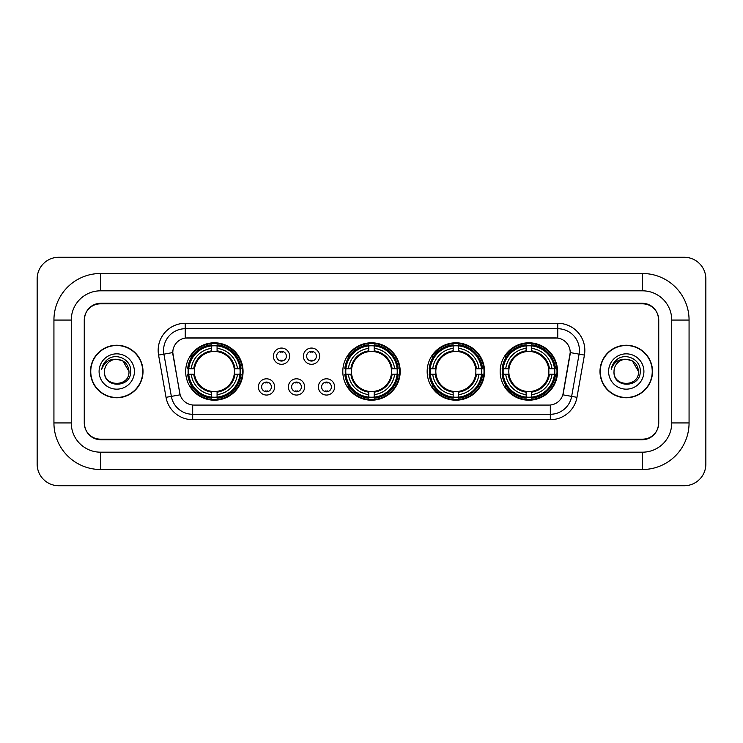 <?xml version="1.0" encoding="UTF-8"?>
<svg xmlns="http://www.w3.org/2000/svg" width="743" height="743" viewBox="0 0 743 743"><rect width="100%" height="100%" fill="white"/><g stroke="black" fill="none" stroke-linecap="round" stroke-linejoin="round"><path stroke-width="1.11" d="M342.802 371.5A28.698 28.698 0 0 0 371.5 400.198A28.698 28.698 0 0 0 400.198 371.5A28.698 28.698 0 0 0 371.5 342.802A28.698 28.698 0 0 0 342.802 371.5M427.16 371.5A28.698 28.698 0 0 0 455.858 400.198A28.698 28.698 0 0 0 484.557 371.5A28.698 28.698 0 0 0 455.858 342.802A28.698 28.698 0 0 0 427.16 371.5M500.15 371.5A28.698 28.698 0 0 0 528.849 400.198A28.698 28.698 0 0 0 557.547 371.5A28.698 28.698 0 0 0 528.849 342.802A28.698 28.698 0 0 0 500.15 371.5M185.676 371.5A28.698 28.698 0 0 0 214.365 400.198A28.698 28.698 0 0 0 243.063 371.5A28.698 28.698 0 0 0 214.365 342.802A28.698 28.698 0 0 0 185.676 371.5M274.631 386.936A8.117 8.117 0 0 1 266.514 395.053A8.117 8.117 0 0 1 258.388 386.936A8.117 8.117 0 0 1 266.514 378.809A8.117 8.117 0 0 1 274.631 386.936M261.638 386.936A4.876 4.876 0 0 0 266.514 391.802A4.876 4.876 0 0 0 271.381 386.936A4.876 4.876 0 0 0 266.514 382.06A4.876 4.876 0 0 0 261.638 386.936M304.63 386.936A8.117 8.117 0 0 1 296.513 395.053A8.117 8.117 0 0 1 288.386 386.936A8.117 8.117 0 0 1 296.513 378.809A8.117 8.117 0 0 1 304.63 386.936M291.637 386.936A4.876 4.876 0 0 0 296.513 391.802A4.876 4.876 0 0 0 301.379 386.936A4.876 4.876 0 0 0 296.513 382.06A4.876 4.876 0 0 0 291.637 386.936M334.629 386.936A8.117 8.117 0 0 1 326.502 395.053A8.117 8.117 0 0 1 318.385 386.936A8.117 8.117 0 0 1 326.502 378.809A8.117 8.117 0 0 1 334.629 386.936M321.635 386.936A4.876 4.876 0 0 0 326.502 391.802A4.876 4.876 0 0 0 331.378 386.936A4.876 4.876 0 0 0 326.502 382.06A4.876 4.876 0 0 0 321.635 386.936M289.631 356.176A8.117 8.117 0 0 1 281.513 364.302A8.117 8.117 0 0 1 273.387 356.176A8.117 8.117 0 0 1 281.513 348.058A8.117 8.117 0 0 1 289.631 356.176M276.637 356.176A4.876 4.876 0 0 0 281.513 361.052A4.876 4.876 0 0 0 286.38 356.176A4.876 4.876 0 0 0 281.513 351.3A4.876 4.876 0 0 0 276.637 356.176M319.629 356.176A8.117 8.117 0 0 1 311.503 364.302A8.117 8.117 0 0 1 303.385 356.176A8.117 8.117 0 0 1 311.503 348.058A8.117 8.117 0 0 1 319.629 356.176M306.636 356.176A4.876 4.876 0 0 0 311.503 361.052A4.876 4.876 0 0 0 316.379 356.176A4.876 4.876 0 0 0 311.503 351.3A4.876 4.876 0 0 0 306.636 356.176M166.023 397.319L158.575 355.08A27.073 27.073 0 0 1 185.239 323.307L557.761 323.307A27.073 27.073 0 0 1 584.425 355.08L576.977 397.319A27.073 27.073 0 0 1 550.312 419.693L192.688 419.693A27.073 27.073 0 0 1 166.023 397.319L180.14 394.83L173.008 355.089A14.619 14.619 0 0 1 187.403 337.926L555.597 337.926A14.619 14.619 0 0 1 569.992 355.089L563.305 392.991A14.619 14.619 0 0 1 548.91 405.074L194.09 405.074A14.619 14.619 0 0 1 179.695 392.991L172.785 352.581L163.906 354.142A21.658 21.658 0 0 1 185.239 328.722L557.761 328.722A21.658 21.658 0 0 1 579.094 354.142L571.646 396.381A21.658 21.658 0 0 1 550.312 414.278L192.688 414.278A21.658 21.658 0 0 1 171.354 396.381L163.906 354.142A21.658 21.658 0 0 1 163.581 350.38M188.248 374.203A26.265 26.265 0 0 1 188.248 368.797M502.723 374.203A26.265 26.265 0 0 1 502.723 368.797M429.742 374.203A26.265 26.265 0 0 1 429.742 368.797M345.384 374.203A26.265 26.265 0 0 1 345.384 368.797M100.5 273.498L100.5 290.819L642.5 290.819L642.5 273.498A46.568 46.568 0 0 1 689.067 320.066A46.568 46.568 0 0 0 642.5 273.498L100.5 273.498A46.568 46.568 0 0 0 53.933 320.066L53.933 422.934A46.568 46.568 0 0 0 100.5 469.502L642.5 469.502A46.568 46.568 0 0 0 689.067 422.934L689.067 320.066L671.737 320.066A29.237 29.237 0 0 0 642.5 290.819L100.5 290.819A29.237 29.237 0 0 0 71.263 320.066L71.263 422.934A29.237 29.237 0 0 0 100.5 452.181L642.5 452.181A29.237 29.237 0 0 0 671.737 422.934L671.737 320.066L671.737 422.934L689.067 422.934M642.5 303.822L100.5 303.822A16.244 16.244 0 0 0 84.256 320.066L84.256 422.934A16.244 16.244 0 0 0 100.5 439.178L642.5 439.178A16.244 16.244 0 0 0 658.744 422.934L658.744 320.066A16.244 16.244 0 0 0 642.5 303.822M705.85 278.913A21.658 21.658 0 0 0 684.192 257.254L58.808 257.254A21.658 21.658 0 0 0 37.15 278.913L37.15 464.087A21.658 21.658 0 0 0 58.808 485.746L684.192 485.746A21.658 21.658 0 0 0 705.85 464.087L705.85 278.913M90.488 371.5A26.265 26.265 0 0 0 116.744 397.765A26.265 26.265 0 0 0 143.009 371.5A26.265 26.265 0 0 0 116.744 345.235A26.265 26.265 0 0 0 90.488 371.5M599.991 371.5A26.265 26.265 0 0 0 626.256 397.765A26.265 26.265 0 0 0 652.512 371.5A26.265 26.265 0 0 0 626.256 345.235A26.265 26.265 0 0 0 599.991 371.5M185.239 323.307L185.239 338.093L557.761 338.093L557.761 323.307M172.785 352.553L172.943 350.38M548.91 405.074L194.09 405.074M584.425 355.08L570.215 352.581L562.86 394.83L576.977 397.319M658.474 319.518A16.244 16.244 0 0 0 642.231 303.274L100.769 303.274A16.244 16.244 0 0 0 84.526 319.518L84.526 423.482A16.244 16.244 0 0 0 100.769 439.726L642.231 439.726A16.244 16.244 0 0 0 658.474 423.482L658.474 319.518L658.474 423.482M84.526 319.518L84.526 423.482M128.985 371.5C129.737 387.289 103.751 387.289 104.503 371.5C103.361 388.608 131.251 388.217 130.703 371.5C131.65 359.798 116.447 352.21 107.438 359.519C104.252 362.064 102.348 365.342 101.726 369.355C104.243 362.175 109.249 358.813 116.744 359.259L122.864 360.903L128.985 371.5C129.737 387.289 103.751 387.289 104.503 371.5C103.751 387.289 129.737 387.289 128.985 371.5L122.864 360.903L116.744 359.259L122.864 360.903L128.985 371.5L122.864 360.903L116.744 359.259L122.864 360.903L128.985 371.5C128.26 364.061 124.174 359.983 116.744 359.259A12.241 12.241 0 0 0 104.503 371.5M142.73 371.5A25.986 25.986 0 0 0 116.744 345.514A25.986 25.986 0 0 0 90.757 371.5A25.986 25.986 0 0 0 116.744 397.486A25.986 25.986 0 0 0 142.73 371.5M99.088 371.5A17.656 17.656 0 0 0 116.744 389.156A17.656 17.656 0 0 0 134.399 371.5A17.656 17.656 0 0 0 116.744 353.844A17.656 17.656 0 0 0 99.088 371.5M638.497 371.5C639.249 387.289 613.263 387.289 614.015 371.5C612.873 388.608 640.763 388.217 640.215 371.5C641.163 359.798 625.959 352.21 616.95 359.519C613.764 362.064 611.86 365.342 611.238 369.355C613.755 362.175 618.761 358.813 626.256 359.259L632.377 360.903L638.497 371.5C639.249 387.289 613.263 387.289 614.015 371.5C613.263 387.289 639.249 387.289 638.497 371.5L632.377 360.903L626.256 359.259L632.377 360.903L638.497 371.5L632.377 360.903L626.256 359.259L632.377 360.903L638.497 371.5C637.773 364.061 633.686 359.983 626.256 359.259A12.241 12.241 0 0 0 614.015 371.5M652.243 371.5A25.986 25.986 0 0 0 626.256 345.514A25.986 25.986 0 0 0 600.27 371.5A25.986 25.986 0 0 0 626.256 397.486A25.986 25.986 0 0 0 652.243 371.5M608.601 371.5A17.656 17.656 0 0 0 626.256 389.156A17.656 17.656 0 0 0 643.912 371.5A17.656 17.656 0 0 0 626.256 353.844A17.656 17.656 0 0 0 608.601 371.5M613.031 364.07L616.941 359.528M282.86 352.247L282.86 351.495L282.86 352.247A4.152 4.152 0 0 0 280.157 352.247L280.157 351.495M280.157 360.857L280.157 360.104A4.152 4.152 0 0 0 282.86 360.104L282.86 360.857M312.859 352.247L312.859 351.495L312.859 352.247A4.152 4.152 0 0 0 310.156 352.247L310.156 351.495M310.156 360.857L310.156 360.104A4.152 4.152 0 0 0 312.859 360.104L312.859 360.857M265.158 391.617L265.158 390.855A4.152 4.152 0 0 0 267.861 390.855L267.861 391.617M267.861 382.246L267.861 383.007A4.152 4.152 0 0 0 265.158 383.007L265.158 382.246M295.157 391.617L295.157 390.855A4.152 4.152 0 0 0 297.859 390.855L297.859 391.617M297.859 382.246L297.859 383.007A4.152 4.152 0 0 0 295.157 383.007L295.157 382.246M325.155 391.617L325.155 390.855A4.152 4.152 0 0 0 327.858 390.855L327.858 391.617M327.858 382.246L327.858 383.007A4.152 4.152 0 0 0 325.155 383.007L325.155 382.246M217.077 397.134L217.077 398.22A26.859 26.859 0 0 0 241.085 374.203L239.998 374.203A25.773 25.773 0 0 1 217.077 397.134L217.077 394.626A23.284 23.284 0 0 0 237.491 374.203L234.221 374.203A20.033 20.033 0 0 0 217.077 351.653L217.077 345.866A25.773 25.773 0 0 1 239.998 368.797L241.085 368.797A26.859 26.859 0 0 0 217.077 344.78L217.077 345.866M188.741 374.203L187.654 374.203A26.859 26.859 0 0 0 211.662 398.22L211.662 397.134A25.773 25.773 0 0 1 188.741 374.203L191.248 374.203A23.284 23.284 0 0 0 211.662 394.626L211.662 391.347A20.033 20.033 0 0 0 234.221 374.203L235.02 374.203A20.823 20.823 0 0 1 217.077 392.146L217.077 394.626M211.662 345.866L211.662 344.78A26.859 26.859 0 0 0 187.654 368.797L188.741 368.797A25.773 25.773 0 0 1 211.662 345.866L211.662 348.374A23.284 23.284 0 0 0 191.248 368.797L194.517 368.797A20.033 20.033 0 0 0 211.662 391.347L211.662 392.146A20.823 20.823 0 0 1 193.719 374.203L191.248 374.203M188.796 374.203A25.717 25.717 0 0 1 188.796 368.797M217.077 345.922A25.717 25.717 0 0 0 211.662 345.922M239.943 368.797A25.717 25.717 0 0 1 239.943 374.203M239.998 368.797L237.491 368.797A23.284 23.284 0 0 0 217.077 348.374M237.491 374.203L239.998 374.203M211.662 394.626L211.662 397.134M234.221 368.797L237.491 368.797M217.077 391.385L217.077 392.146M211.662 391.347A20.033 20.033 0 0 1 194.517 374.203L193.719 374.203M217.077 397.078A25.717 25.717 0 0 1 211.662 397.078M191.248 368.797L188.741 368.797M211.662 351.615L211.662 348.374M217.077 351.653A20.033 20.033 0 0 0 194.517 368.797L193.719 368.797A20.823 20.823 0 0 1 211.662 350.854M217.077 351.615L217.077 350.854A20.823 20.823 0 0 1 235.02 368.797M191.843 356.881L190.31 356.881A28.16 28.16 0 0 1 242.524 371.5A28.16 28.16 0 0 1 190.31 386.119L191.843 386.119M374.203 397.134L374.203 398.22A26.859 26.859 0 0 0 398.22 374.203L397.134 374.203A25.773 25.773 0 0 1 374.203 397.134L374.203 394.626A23.284 23.284 0 0 0 394.626 374.203L391.347 374.203A20.033 20.033 0 0 0 374.203 351.653L374.203 345.866A25.773 25.773 0 0 1 397.134 368.797L398.22 368.797A26.859 26.859 0 0 0 374.203 344.78L374.203 345.866M345.866 374.203L344.78 374.203A26.859 26.859 0 0 0 368.797 398.22L368.797 397.134A25.773 25.773 0 0 1 345.866 374.203L348.374 374.203A23.284 23.284 0 0 0 368.797 394.626L368.797 391.347A20.033 20.033 0 0 0 391.347 374.203L392.146 374.203A20.823 20.823 0 0 1 374.203 392.146L374.203 394.626M368.797 345.866L368.797 344.78A26.859 26.859 0 0 0 344.78 368.797L345.866 368.797A25.773 25.773 0 0 1 368.797 345.866L368.797 348.374A23.284 23.284 0 0 0 348.374 368.797L351.653 368.797A20.033 20.033 0 0 0 368.797 391.347L368.797 392.146A20.823 20.823 0 0 1 350.854 374.203L348.374 374.203M345.922 374.203A25.717 25.717 0 0 1 345.922 368.797M374.203 345.922A25.717 25.717 0 0 0 368.797 345.922M397.078 368.797A25.717 25.717 0 0 1 397.078 374.203M397.134 368.797L394.626 368.797A23.284 23.284 0 0 0 374.203 348.374M394.626 374.203L397.134 374.203M368.797 394.626L368.797 397.134M391.347 368.797L394.626 368.797M374.203 391.385L374.203 392.146M368.797 391.347A20.033 20.033 0 0 1 351.653 374.203L350.854 374.203M374.203 397.078A25.717 25.717 0 0 1 368.797 397.078M348.374 368.797L345.866 368.797M368.797 351.615L368.797 348.374M374.203 351.653A20.033 20.033 0 0 0 351.653 368.797L350.854 368.797A20.823 20.823 0 0 1 368.797 350.854M374.203 351.615L374.203 350.854A20.823 20.823 0 0 1 392.146 368.797M348.969 356.881L347.436 356.881A28.16 28.16 0 0 1 399.66 371.5A28.16 28.16 0 0 1 347.436 386.119L348.969 386.119M458.57 397.134L458.57 398.22A26.859 26.859 0 0 0 482.579 374.203L481.492 374.203A25.773 25.773 0 0 1 458.57 397.134L458.57 394.626A23.284 23.284 0 0 0 478.984 374.203L475.706 374.203A20.033 20.033 0 0 0 458.57 351.653L458.57 345.866A25.773 25.773 0 0 1 481.492 368.797L482.579 368.797A26.859 26.859 0 0 0 458.57 344.78L458.57 345.866M430.225 374.203L429.138 374.203A26.859 26.859 0 0 0 453.156 398.22L453.156 397.134A25.773 25.773 0 0 1 430.225 374.203L432.732 374.203A23.284 23.284 0 0 0 453.156 394.626L453.156 391.347A20.033 20.033 0 0 0 475.706 374.203L476.514 374.203A20.823 20.823 0 0 1 458.57 392.146L458.57 394.626M453.156 345.866L453.156 344.78A26.859 26.859 0 0 0 429.138 368.797L430.225 368.797A25.773 25.773 0 0 1 453.156 345.866L453.156 348.374A23.284 23.284 0 0 0 432.732 368.797L436.011 368.797A20.033 20.033 0 0 0 453.156 391.347L453.156 392.146A20.823 20.823 0 0 1 435.212 374.203L432.732 374.203M430.281 374.203A25.717 25.717 0 0 1 430.281 368.797M458.57 345.922A25.717 25.717 0 0 0 453.156 345.922M481.436 368.797A25.717 25.717 0 0 1 481.436 374.203M481.492 368.797L478.984 368.797A23.284 23.284 0 0 0 458.57 348.374M478.984 374.203L481.492 374.203M453.156 394.626L453.156 397.134M475.706 368.797L478.984 368.797M458.57 391.385L458.57 392.146M453.156 391.347A20.033 20.033 0 0 1 436.011 374.203L435.212 374.203M458.57 397.078A25.717 25.717 0 0 1 453.156 397.078M432.732 368.797L430.225 368.797M453.156 351.615L453.156 348.374M458.57 351.653A20.033 20.033 0 0 0 436.011 368.797L435.212 368.797A20.823 20.823 0 0 1 453.156 350.854M458.57 351.615L458.57 350.854A20.823 20.823 0 0 1 476.514 368.797M433.327 356.881L431.794 356.881A28.16 28.16 0 0 1 484.018 371.5A28.16 28.16 0 0 1 431.794 386.119L433.327 386.119M531.551 397.134L531.551 398.22A26.859 26.859 0 0 0 555.569 374.203L554.482 374.203A25.773 25.773 0 0 1 531.551 397.134L531.551 394.626A23.284 23.284 0 0 0 551.975 374.203L548.696 374.203A20.033 20.033 0 0 0 531.551 351.653L531.551 345.866A25.773 25.773 0 0 1 554.482 368.797L555.569 368.797A26.859 26.859 0 0 0 531.551 344.78L531.551 345.866M503.215 374.203L502.129 374.203A26.859 26.859 0 0 0 526.137 398.22L526.137 397.134A25.773 25.773 0 0 1 503.215 374.203L505.723 374.203A23.284 23.284 0 0 0 526.137 394.626L526.137 391.347A20.033 20.033 0 0 0 548.696 374.203L549.495 374.203A20.823 20.823 0 0 1 531.551 392.146L531.551 394.626M526.137 345.866L526.137 344.78A26.859 26.859 0 0 0 502.129 368.797L503.215 368.797A25.773 25.773 0 0 1 526.137 345.866L526.137 348.374A23.284 23.284 0 0 0 505.723 368.797L509.001 368.797A20.033 20.033 0 0 0 526.137 391.347L526.137 392.146A20.823 20.823 0 0 1 508.193 374.203L505.723 374.203M503.271 374.203A25.717 25.717 0 0 1 503.271 368.797M531.551 345.922A25.717 25.717 0 0 0 526.137 345.922M554.427 368.797A25.717 25.717 0 0 1 554.427 374.203M554.482 368.797L551.975 368.797A23.284 23.284 0 0 0 531.551 348.374M551.975 374.203L554.482 374.203M526.137 394.626L526.137 397.134M548.696 368.797L551.975 368.797M531.551 391.385L531.551 392.146M526.137 391.347A20.033 20.033 0 0 1 509.001 374.203L508.193 374.203M531.551 397.078A25.717 25.717 0 0 1 526.137 397.078M505.723 368.797L503.215 368.797M526.137 351.615L526.137 348.374M531.551 351.653A20.033 20.033 0 0 0 509.001 368.797L508.193 368.797A20.823 20.823 0 0 1 526.137 350.854M531.551 351.615L531.551 350.854A20.823 20.823 0 0 1 549.495 368.797M506.317 356.881L504.785 356.881A28.16 28.16 0 0 1 556.999 371.5A28.16 28.16 0 0 1 504.785 386.119L506.317 386.119M642.5 469.502L642.5 452.181L100.5 452.181L100.5 469.502M53.933 422.934L71.263 422.934L71.263 320.066L53.933 320.066M550.312 405L550.312 419.693M192.688 419.693L192.688 405M158.575 355.08L163.906 354.142M217.077 391.347A20.033 20.033 0 0 0 234.221 374.203M211.662 397.319A25.959 25.959 0 0 0 217.077 397.319M240.193 374.203A25.959 25.959 0 0 0 240.193 368.797M217.077 345.681A25.959 25.959 0 0 0 211.662 345.681M374.203 391.347A20.033 20.033 0 0 0 391.347 374.203M368.797 397.319A25.959 25.959 0 0 0 374.203 397.319M397.319 374.203A25.959 25.959 0 0 0 397.319 368.797M374.203 345.681A25.959 25.959 0 0 0 368.797 345.681M458.57 391.347A20.033 20.033 0 0 0 475.706 374.203M453.156 397.319A25.959 25.959 0 0 0 458.57 397.319M481.678 374.203A25.959 25.959 0 0 0 481.678 368.797M458.57 345.681A25.959 25.959 0 0 0 453.156 345.681M531.551 391.347A20.033 20.033 0 0 0 548.696 374.203M526.137 397.319A25.959 25.959 0 0 0 531.551 397.319M554.668 374.203A25.959 25.959 0 0 0 554.668 368.797M531.551 345.681A25.959 25.959 0 0 0 526.137 345.681"/></g></svg>

